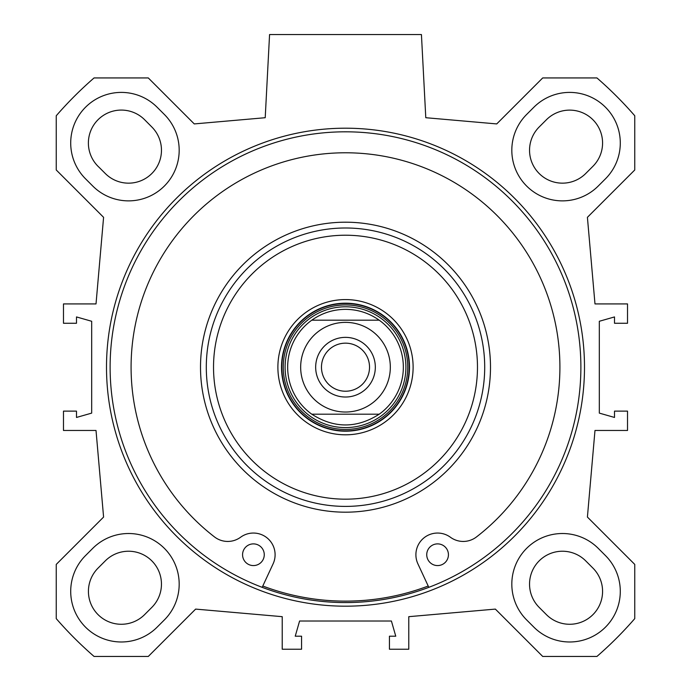 <?xml version="1.0" encoding="UTF-8"?>
<svg xmlns="http://www.w3.org/2000/svg" width="691" height="691" viewBox="0 0 691 691"><rect width="100%" height="100%" fill="white"/><g stroke="black" fill="none" stroke-linecap="round" stroke-linejoin="round"><path stroke-width="1.04" d="M585.709 173.519L592.938 166.289A32.9 32.9 0 0 0 592.938 119.759A32.9 32.9 0 0 0 546.408 119.759L539.179 126.989A32.9 32.9 0 0 0 539.179 173.519A32.9 32.9 0 0 0 585.709 173.519M151.908 127.066L144.704 119.811A32.935 32.935 0 0 0 97.535 120.243A32.935 32.935 0 0 0 99.15 167.377L105.291 173.519A32.9 32.9 0 0 0 151.787 173.562A32.9 32.9 0 0 0 151.908 127.066M144.592 614.636L151.821 607.398A32.9 32.9 0 0 0 151.821 560.867A32.9 32.9 0 0 0 105.291 560.867L98.062 568.106A32.9 32.9 0 0 0 98.062 614.636A32.9 32.9 0 0 0 144.592 614.636M592.938 568.106L585.709 560.867A32.9 32.9 0 0 0 539.179 560.867A32.9 32.9 0 0 0 539.179 607.398L546.408 614.636A32.9 32.9 0 0 0 592.938 614.636A32.9 32.9 0 0 0 592.938 568.106M526.646 114.456L533.884 107.226A50.616 50.616 0 0 1 605.463 107.226A50.616 50.616 0 0 1 605.463 178.814L598.233 186.043A50.616 50.616 0 0 1 526.646 186.043A50.616 50.616 0 0 1 526.646 114.456M164.354 619.931L157.116 627.16A50.616 50.616 0 0 1 85.537 627.16A50.616 50.616 0 0 1 85.537 555.573L92.767 548.343A50.616 50.616 0 0 1 164.354 548.343A50.616 50.616 0 0 1 164.354 619.931M92.767 186.043L85.537 178.814A50.616 50.616 0 0 1 85.537 107.226A50.616 50.616 0 0 1 157.116 107.226L164.354 114.456A50.616 50.616 0 0 1 164.354 186.043A50.616 50.616 0 0 1 92.767 186.043M533.884 627.16L526.646 619.931A50.616 50.616 0 0 1 526.646 548.343A50.616 50.616 0 0 1 598.233 548.343L605.463 555.573A50.616 50.616 0 0 1 605.463 627.16A50.616 50.616 0 0 1 533.884 627.16M103.59 517.058L56.247 564.409L56.247 618.635A383.263 383.263 0 0 0 94.062 656.45L148.289 656.45L195.631 609.099L282.222 616.674L282.222 649.22L301.57 649.22L301.57 636.204L295.238 636.204L299.583 621.019L391.417 621.019L395.762 636.204L389.43 636.204L389.43 649.22L408.778 649.22L408.778 616.674L495.369 609.099L542.711 656.45L596.938 656.45A383.263 383.263 0 0 0 634.753 618.635L634.753 564.409L587.41 517.058L594.986 430.467L627.523 430.467L627.523 411.128L614.506 411.128L614.506 417.45L599.322 413.114L599.322 321.272L614.506 316.936L614.506 323.267L627.523 323.267L627.523 303.919L594.986 303.919L587.41 217.328L634.753 169.977L634.753 115.751A383.263 383.263 0 0 0 596.938 77.936L542.711 77.936L496.734 123.922L425.786 117.712L421.432 34.55L269.568 34.55L265.214 117.712L194.266 123.922L148.289 77.936L94.062 77.936A383.263 383.263 0 0 0 56.247 115.751L56.247 169.977L103.59 217.328L96.014 303.919L63.477 303.919L63.477 323.267L76.494 323.267L76.494 316.936L91.678 321.272L91.678 413.114L76.494 417.45L76.494 411.128L63.477 411.128L63.477 430.467L96.014 430.467L103.59 517.058M345.5 606.188A239 239 0 0 0 552.48 247.698A239 239 0 0 0 138.52 247.698A239 239 0 0 0 345.5 606.188M345.5 602.578A235.381 235.381 0 0 1 141.655 249.503A235.381 235.381 0 0 1 549.345 249.503A235.381 235.381 0 0 1 345.5 602.578M428.204 586.02A233.938 233.938 0 0 1 262.796 586.02M206.298 367.197A139.202 139.202 0 0 1 415.101 246.644A139.202 139.202 0 0 1 415.101 487.751A139.202 139.202 0 0 1 206.298 367.197M213.528 367.197A131.972 131.972 0 0 1 411.49 252.906A131.972 131.972 0 0 1 411.49 481.489A131.972 131.972 0 0 1 213.528 367.197M277.886 367.197A67.614 67.614 0 0 1 379.307 308.635A67.614 67.614 0 0 1 379.307 425.751A67.614 67.614 0 0 1 277.886 367.197M281.505 367.197A63.995 63.995 0 0 1 377.502 311.771A63.995 63.995 0 0 1 377.502 422.616A63.995 63.995 0 0 1 281.505 367.197M379.221 414.194A57.854 57.854 0 0 0 379.221 320.192L311.779 320.192L379.221 320.192A57.854 57.854 0 0 1 379.221 414.194C356.737 428.532 334.263 428.532 311.779 414.194L379.221 414.194L311.779 414.194A57.854 57.854 0 0 1 311.779 320.192C321.885 313.066 333.131 309.456 345.5 309.343C357.869 309.456 369.115 313.066 379.221 320.192M345.5 306.787A60.402 60.402 0 0 0 293.191 397.394A60.402 60.402 0 0 0 397.809 397.394A60.402 60.402 0 0 0 345.5 306.787M428.817 587.333L417.917 563.882A21.697 21.697 0 0 1 450.42 537.244A21.697 21.697 0 0 0 476.505 536.924A214.409 214.409 0 0 0 503.445 222.191A214.409 214.409 0 0 0 187.555 222.191A214.409 214.409 0 0 0 214.495 536.924A21.697 21.697 0 0 0 240.58 537.244A21.697 21.697 0 0 1 273.083 563.882L262.183 587.333M448.433 554.735A10.849 10.849 0 0 1 432.16 564.124A10.849 10.849 0 0 1 432.16 545.337A10.849 10.849 0 0 1 448.433 554.735M264.264 554.735A10.849 10.849 0 0 1 247.991 564.124A10.849 10.849 0 0 1 247.991 545.337A10.849 10.849 0 0 1 264.264 554.735M321.47 367.197A24.03 24.03 0 0 0 345.5 391.227A24.03 24.03 0 0 0 369.53 367.197A24.03 24.03 0 0 0 345.5 343.159A24.03 24.03 0 0 0 321.47 367.197M375.325 367.197A29.825 29.825 0 0 1 330.583 393.024A29.825 29.825 0 0 1 330.583 341.363A29.825 29.825 0 0 1 375.325 367.197M200.511 367.197A144.989 144.989 0 0 1 417.995 241.625A144.989 144.989 0 0 1 417.995 492.761A144.989 144.989 0 0 1 200.511 367.197M345.5 304.938A62.259 62.259 0 0 0 291.585 398.318A62.259 62.259 0 0 0 399.415 398.318A62.259 62.259 0 0 0 345.5 304.938M345.5 303.513A63.676 63.676 0 0 0 290.35 399.035A63.676 63.676 0 0 0 400.65 399.035A63.676 63.676 0 0 0 345.5 303.513M319.363 330.764A44.837 44.837 0 0 1 388.109 381.13A44.837 44.837 0 0 1 319 403.363A44.837 44.837 0 0 1 319.363 330.764"/></g></svg>
